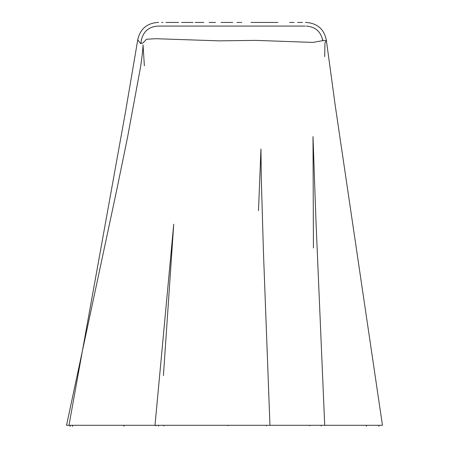 <?xml version="1.0" encoding="UTF-8"?>
<svg xmlns="http://www.w3.org/2000/svg" width="449" height="449" viewBox="0 0 449 449"><rect width="100%" height="100%" fill="white"/><g stroke="black" fill="none" stroke-linecap="round" stroke-linejoin="round"><path stroke-width="0.67" d="M324.992 42.784L326.384 40.444L322.315 40.707L312.998 42.414L255.711 40.376L219.207 40.853L155.904 38.709L146.509 39.243L142.973 42.981L140.481 43.435L137.776 39.809M378.95 426.32L378.799 425.293L382.464 425.293L66.536 425.293L70.252 425.293L68.983 425.293L70.252 425.293L69.982 426.55M285.238 425.293L309.681 425.293L309.675 425.781M133.841 425.293L269.95 425.293L263.417 251.356L261.284 177.899L260.953 148.995L258.495 210.676M305.443 22.45L306.341 22.45C317.572 23.387 324.251 29.381 326.378 40.444L335.33 106.194L382.458 425.293M306.285 22.45L305.483 22.45M158.093 26.076L305.269 26.076L158.093 26.076M324.975 42.784L324.689 56.658M158.62 22.45L157.711 22.45C146.784 23.309 140.133 29.09 137.759 39.787L125.597 111.352L68.983 425.293M313.441 247.994L312.992 136.575L316.001 221.772L324.711 425.293M155.006 425.293L173.729 224.208L163.425 375.549M66.536 425.293L116.835 189.478L127.55 137.287L140.425 67.709C141.688 60.02 143.102 47.914 143.035 44.866L144.376 65.795M302.559 22.45L300.925 22.45M300.246 22.45L298.114 22.45M294.039 22.45L289.622 22.45M277.92 22.45L265.196 22.45M259.5 22.45L250.997 22.45M240.193 22.45L236.988 22.45M229.843 22.45L221.031 22.45M215.52 22.45L209.094 22.45M202.443 22.45L195.18 22.45M192.986 22.45L184.747 22.45M174.706 22.45L165.889 22.45M157.711 22.45L158.469 22.45M161.747 22.45L162.936 22.45M166.27 22.45L178.657 22.45M186.183 22.45L181.536 22.45M198.132 22.45L203.779 22.45M225.791 22.45L232.711 22.45M240.737 22.45L241.742 22.45M253.78 22.45L266.902 22.45M297.592 22.45L301.279 22.45M141.502 39.22L140.863 43.693M72.659 425.293L72.457 426.432M155.837 425.882L155.854 425.293M124.014 425.293L123.862 426.314M366.463 426.281L366.328 425.293M322.736 40.556L322.584 39.085M321.114 425.949L321.086 425.293M266.341 425.927L266.319 425.293M227.806 425.77L227.811 425.293M163.784 426.011L163.829 425.293M158.649 425.293L158.564 426.135M228.535 26.076L221.009 26.076M291.373 26.076L293.725 26.076M205.973 26.076L213.118 26.076M141.351 40.281C143.304 31.52 148.759 26.783 157.711 26.076M322.775 40.853C321.035 31.778 315.557 26.85 306.341 26.076"/></g></svg>
